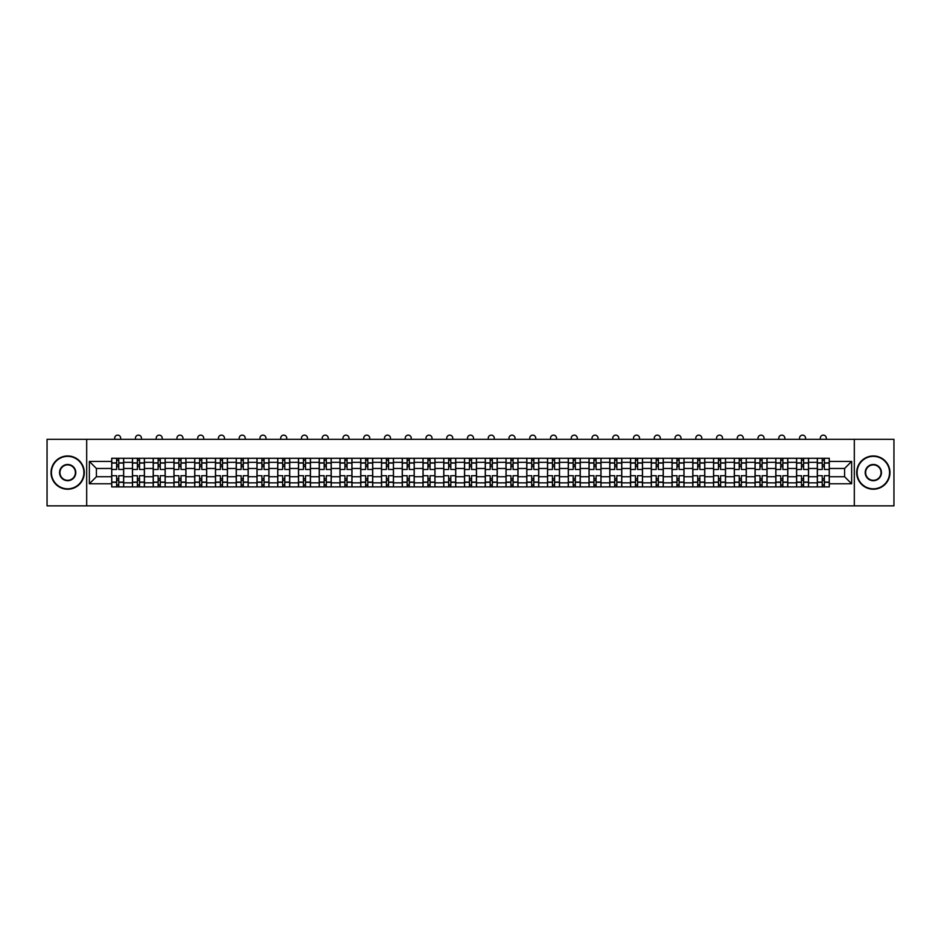 <?xml version="1.0" encoding="UTF-8"?>
<svg xmlns="http://www.w3.org/2000/svg" width="941" height="941" viewBox="0 0 941 941"><rect width="100%" height="100%" fill="white"/><g stroke="black" fill="none" stroke-linecap="round" stroke-linejoin="round"><path stroke-width="1.41" d="M854.31 505.858L893.95 505.858L893.95 439.341L47.05 439.341L47.05 505.858L854.31 505.858L854.31 439.341M132.458 486.897L132.458 462.349L123.683 462.349L123.683 486.897M123.683 462.349L123.683 458.291M132.458 462.349L132.458 458.291M144.432 458.291L144.432 486.897M153.207 486.897L153.207 458.291M165.181 458.291L165.181 486.897M173.967 486.897L173.967 458.291M185.942 458.291L185.942 486.897M194.716 486.897L194.716 458.291M206.691 458.291L206.691 486.897M215.477 486.897L215.477 458.291M227.44 458.291L227.44 486.897M236.226 486.897L236.226 458.291M248.201 458.291L248.201 486.897M256.975 486.897L256.975 458.291M268.95 458.291L268.95 486.897M277.736 486.897L277.736 458.291M289.71 458.291L289.71 486.897M298.485 486.897L298.485 458.291M310.459 458.291L310.459 486.897M319.234 486.897L319.234 458.291M331.208 458.291L331.208 486.897M339.995 486.897L339.995 458.291M351.969 458.291L351.969 486.897M360.744 486.897L360.744 458.291M372.718 458.291L372.718 486.897M381.505 486.897L381.505 458.291M393.467 458.291L393.467 486.897M402.254 486.897L402.254 458.291M414.228 458.291L414.228 486.897M423.003 486.897L423.003 458.291M434.977 458.291L434.977 486.897M443.764 486.897L443.764 458.291M455.738 458.291L455.738 486.897M464.513 486.897L464.513 458.291M476.487 458.291L476.487 486.897M485.262 486.897L485.262 458.291M497.236 458.291L497.236 486.897M506.023 486.897L506.023 458.291M517.997 458.291L517.997 486.897M526.772 486.897L526.772 458.291M538.746 458.291L538.746 486.897M547.533 486.897L547.533 458.291M559.495 458.291L559.495 486.897M568.282 486.897L568.282 458.291M580.256 458.291L580.256 486.897M589.031 486.897L589.031 458.291M601.005 458.291L601.005 486.897M609.792 486.897L609.792 458.291M621.766 458.291L621.766 486.897M630.541 486.897L630.541 458.291M642.515 458.291L642.515 486.897M651.29 486.897L651.29 458.291M663.264 458.291L663.264 486.897M672.05 486.897L672.05 458.291M684.025 458.291L684.025 486.897M692.799 486.897L692.799 458.291M704.774 458.291L704.774 486.897M713.56 486.897L713.56 458.291M725.523 458.291L725.523 486.897M734.309 486.897L734.309 458.291M746.284 458.291L746.284 486.897M755.058 486.897L755.058 458.291M767.033 458.291L767.033 486.897M775.819 486.897L775.819 458.291M787.793 458.291L787.793 486.897M796.568 486.897L796.568 458.291M808.542 458.291L808.542 486.897M817.317 486.897L817.317 458.291M817.317 476.722L808.542 476.722M796.568 476.722L787.793 476.722M775.819 476.722L767.033 476.722M755.058 476.722L746.284 476.722M734.309 476.722L725.523 476.722M713.56 476.722L704.774 476.722M692.799 476.722L684.025 476.722M672.05 476.722L663.264 476.722M651.29 476.722L642.515 476.722M630.541 476.722L621.766 476.722M609.792 476.722L601.005 476.722M589.031 476.722L580.256 476.722M568.282 476.722L559.495 476.722M547.533 476.722L538.746 476.722M526.772 476.722L517.997 476.722M506.023 476.722L497.236 476.722M485.262 476.722L476.487 476.722M464.513 476.722L455.738 476.722M443.764 476.722L434.977 476.722M423.003 476.722L414.228 476.722M402.254 476.722L393.467 476.722M381.505 476.722L372.718 476.722M360.744 476.722L351.969 476.722M339.995 476.722L331.208 476.722M319.234 476.722L310.459 476.722M298.485 476.722L289.71 476.722M277.736 476.722L268.95 476.722M256.975 476.722L248.201 476.722M236.226 476.722L227.44 476.722M215.477 476.722L206.691 476.722M194.716 476.722L185.942 476.722M173.967 476.722L165.181 476.722M153.207 476.722L144.432 476.722M132.458 476.722L123.683 476.722M817.317 468.477L808.542 468.477M796.568 468.477L787.793 468.477M775.819 468.477L767.033 468.477M755.058 468.477L746.284 468.477M734.309 468.477L725.523 468.477M713.56 468.477L704.774 468.477M692.799 468.477L684.025 468.477M672.05 468.477L663.264 468.477M651.29 468.477L642.515 468.477M630.541 468.477L621.766 468.477M609.792 468.477L601.005 468.477M589.031 468.477L580.256 468.477M568.282 468.477L559.495 468.477M547.533 468.477L538.746 468.477M526.772 468.477L517.997 468.477M506.023 468.477L497.236 468.477M485.262 468.477L476.487 468.477M464.513 468.477L455.738 468.477M443.764 468.477L434.977 468.477M423.003 468.477L414.228 468.477M402.254 468.477L393.467 468.477M381.505 468.477L372.718 468.477M360.744 468.477L351.969 468.477M339.995 468.477L331.208 468.477M319.234 468.477L310.459 468.477M298.485 468.477L289.71 468.477M277.736 468.477L268.95 468.477M256.975 468.477L248.201 468.477M236.226 468.477L227.44 468.477M215.477 468.477L206.691 468.477M194.716 468.477L185.942 468.477M173.967 468.477L165.181 468.477M153.207 468.477L144.432 468.477M132.458 468.477L123.683 468.477M96.405 476.722L111.708 476.722L111.708 468.477L96.405 468.477L96.405 476.722L89.36 483.768L89.36 461.419L111.708 461.419L111.708 468.477M829.292 468.477L829.292 476.722L844.595 476.722L844.595 468.477L829.292 468.477L829.292 458.291L111.708 458.291L111.708 461.419M829.292 461.419L851.64 461.419L851.64 483.768L829.292 483.768L829.292 476.722M111.708 476.722L111.708 486.897L829.292 486.897L829.292 483.768M111.708 483.768L89.36 483.768M86.69 505.858L86.69 439.341M118.754 484.897L116.625 484.897M116.625 460.29L118.754 460.29M139.515 484.897L137.386 484.897M137.386 460.29L139.515 460.29M160.264 484.897L158.135 484.897M158.135 460.29L160.264 460.29M181.013 484.897L178.884 484.897M178.884 460.29L181.013 460.29M201.774 484.897L199.645 484.897M199.645 460.29L201.774 460.29M222.523 484.897L220.394 484.897M220.394 460.29L222.523 460.29M243.272 484.897L241.143 484.897M241.143 460.29L243.272 460.29M264.033 484.897L261.904 484.897M261.904 460.29L264.033 460.29M284.782 484.897L282.653 484.897M282.653 460.29L284.782 460.29M305.531 484.897L303.414 484.897M303.414 460.29L305.531 460.29M326.292 484.897L324.163 484.897M324.163 460.29L326.292 460.29M347.041 484.897L344.912 484.897M344.912 460.29L347.041 460.29M367.802 484.897L365.673 484.897M365.673 460.29L367.802 460.29M388.551 484.897L386.422 484.897M386.422 460.29L388.551 460.29M409.3 484.897L407.171 484.897M407.171 460.29L409.3 460.29M430.061 484.897L427.932 484.897M427.932 460.29L430.061 460.29M450.81 484.897L448.681 484.897M448.681 460.29L450.81 460.29M471.559 484.897L469.441 484.897M469.441 460.29L471.559 460.29M492.319 484.897L490.19 484.897M490.19 460.29L492.319 460.29M513.068 484.897L510.939 484.897M510.939 460.29L513.068 460.29M533.829 484.897L531.7 484.897M531.7 460.29L533.829 460.29M554.578 484.897L552.449 484.897M552.449 460.29L554.578 460.29M575.327 484.897L573.198 484.897M573.198 460.29L575.327 460.29M596.088 484.897L593.959 484.897M593.959 460.29L596.088 460.29M616.837 484.897L614.708 484.897M614.708 460.29L616.837 460.29M637.586 484.897L635.469 484.897M635.469 460.29L637.586 460.29M658.347 484.897L656.218 484.897M656.218 460.29L658.347 460.29M679.096 484.897L676.967 484.897M676.967 460.29L679.096 460.29M699.857 484.897L697.728 484.897M697.728 460.29L699.857 460.29M720.606 484.897L718.477 484.897M718.477 460.29L720.606 460.29M741.355 484.897L739.226 484.897M739.226 460.29L741.355 460.29M762.116 484.897L759.987 484.897M759.987 460.29L762.116 460.29M782.865 484.897L780.736 484.897M780.736 460.29L782.865 460.29M803.614 484.897L801.485 484.897M801.485 460.29L803.614 460.29M824.375 484.897L822.246 484.897M822.246 460.29L824.375 460.29M89.36 461.419L96.405 468.477M844.595 476.722L851.64 483.768M844.595 468.477L851.64 461.419M123.612 486.897L123.612 469.465L118.754 469.465L118.754 458.291M116.625 458.291L116.625 469.465L111.767 469.465L111.767 458.291M120.683 439.341L120.683 438.141A2.988 2.988 0 0 0 117.696 435.142A2.988 2.988 0 0 0 114.696 438.141L114.696 439.341M123.612 469.465L123.612 458.291M111.767 486.897L111.767 475.723L116.625 475.723L116.625 486.897M118.754 486.897L118.754 475.723L123.612 475.723M116.625 466.548L118.754 466.548M111.767 475.723L111.767 469.465M118.754 478.651L116.625 478.651M118.754 485.168L116.625 485.168M116.625 480.38L118.754 480.38M118.754 464.807L116.625 464.807M116.625 460.02L118.754 460.02M144.361 486.897L144.361 469.465L139.515 469.465L139.515 458.291M137.386 458.291L137.386 469.465L132.528 469.465L132.528 458.291M141.444 439.341L141.444 438.141A2.988 2.988 0 0 0 138.445 435.142A2.988 2.988 0 0 0 135.457 438.141L135.457 439.341M144.361 469.465L144.361 458.291M132.528 486.897L132.528 475.723L137.386 475.723L137.386 486.897M139.515 486.897L139.515 475.723L144.361 475.723M137.386 466.548L139.515 466.548M132.528 475.723L132.528 469.465M139.515 478.651L137.386 478.651M139.515 485.168L137.386 485.168M137.386 480.38L139.515 480.38M139.515 464.807L137.386 464.807M137.386 460.02L139.515 460.02M165.122 486.897L165.122 469.465L160.264 469.465L160.264 458.291M158.135 458.291L158.135 469.465L153.277 469.465L153.277 458.291M162.193 439.341L162.193 438.141A2.988 2.988 0 0 0 159.194 435.142A2.988 2.988 0 0 0 156.206 438.141L156.206 439.341M165.122 469.465L165.122 458.291M153.277 486.897L153.277 475.723L158.135 475.723L158.135 486.897M160.264 486.897L160.264 475.723L165.122 475.723M158.135 466.548L160.264 466.548M153.277 475.723L153.277 469.465M160.264 478.651L158.135 478.651M160.264 485.168L158.135 485.168M158.135 480.38L160.264 480.38M160.264 464.807L158.135 464.807M158.135 460.02L160.264 460.02M185.871 486.897L185.871 469.465L181.013 469.465L181.013 458.291M178.884 458.291L178.884 469.465L174.026 469.465L174.026 458.291M182.942 439.341L182.942 438.141A2.988 2.988 0 0 0 179.954 435.142A2.988 2.988 0 0 0 176.955 438.141L176.955 439.341M185.871 469.465L185.871 458.291M174.026 486.897L174.026 475.723L178.884 475.723L178.884 486.897M181.013 486.897L181.013 475.723L185.871 475.723M178.884 466.548L181.013 466.548M174.026 475.723L174.026 469.465M181.013 478.651L178.884 478.651M181.013 485.168L178.884 485.168M178.884 480.38L181.013 480.38M181.013 464.807L178.884 464.807M178.884 460.02L181.013 460.02M206.62 486.897L206.62 469.465L201.774 469.465L201.774 458.291M199.645 458.291L199.645 469.465L194.787 469.465L194.787 458.291M203.703 439.341L203.703 438.141A2.988 2.988 0 0 0 200.704 435.142A2.988 2.988 0 0 0 197.716 438.141L197.716 439.341M206.62 469.465L206.62 458.291M194.787 486.897L194.787 475.723L199.645 475.723L199.645 486.897M201.774 486.897L201.774 475.723L206.62 475.723M199.645 466.548L201.774 466.548M194.787 475.723L194.787 469.465M201.774 478.651L199.645 478.651M201.774 485.168L199.645 485.168M199.645 480.38L201.774 480.38M201.774 464.807L199.645 464.807M199.645 460.02L201.774 460.02M227.381 486.897L227.381 469.465L222.523 469.465L222.523 458.291M220.394 458.291L220.394 469.465L215.536 469.465L215.536 458.291M224.452 439.341L224.452 438.141A2.988 2.988 0 0 0 221.464 435.142A2.988 2.988 0 0 0 218.465 438.141L218.465 439.341M227.381 469.465L227.381 458.291M215.536 486.897L215.536 475.723L220.394 475.723L220.394 486.897M222.523 486.897L222.523 475.723L227.381 475.723M220.394 466.548L222.523 466.548M215.536 475.723L215.536 469.465M222.523 478.651L220.394 478.651M222.523 485.168L220.394 485.168M220.394 480.38L222.523 480.38M222.523 464.807L220.394 464.807M220.394 460.02L222.523 460.02M67.67 488.826A16.232 16.232 0 0 0 83.902 472.594A16.232 16.232 0 0 0 67.67 456.361A16.232 16.232 0 0 0 51.437 472.594A16.232 16.232 0 0 0 67.67 488.826M67.67 455.962A16.632 16.632 0 0 1 84.302 472.594A16.632 16.632 0 0 1 67.67 489.226A16.632 16.632 0 0 1 51.037 472.594A16.632 16.632 0 0 1 67.67 455.962M67.67 480.71A8.116 8.116 0 0 1 59.554 472.594A8.116 8.116 0 0 1 67.67 464.478A8.116 8.116 0 0 1 75.786 472.594A8.116 8.116 0 0 1 67.67 480.71M67.67 464.878A7.716 7.716 0 0 0 59.953 472.594A7.716 7.716 0 0 0 67.67 480.31A7.716 7.716 0 0 0 75.386 472.594A7.716 7.716 0 0 0 67.67 464.878M873.33 488.826A16.232 16.232 0 0 0 889.563 472.594A16.232 16.232 0 0 0 873.33 456.361A16.232 16.232 0 0 0 857.098 472.594A16.232 16.232 0 0 0 873.33 488.826M873.33 455.962A16.632 16.632 0 0 1 889.963 472.594A16.632 16.632 0 0 1 873.33 489.226A16.632 16.632 0 0 1 856.698 472.594A16.632 16.632 0 0 1 873.33 455.962M873.33 480.71A8.116 8.116 0 0 1 865.214 472.594A8.116 8.116 0 0 1 873.33 464.478A8.116 8.116 0 0 1 881.446 472.594A8.116 8.116 0 0 1 873.33 480.71M873.33 464.878A7.716 7.716 0 0 0 865.614 472.594A7.716 7.716 0 0 0 873.33 480.31A7.716 7.716 0 0 0 881.047 472.594A7.716 7.716 0 0 0 873.33 464.878M248.13 486.897L248.13 469.465L243.272 469.465L243.272 458.291M241.143 458.291L241.143 469.465L236.297 469.465L236.297 458.291M245.201 439.341L245.201 438.141A2.988 2.988 0 0 0 242.213 435.142A2.988 2.988 0 0 0 239.214 438.141L239.214 439.341M248.13 469.465L248.13 458.291M236.297 486.897L236.297 475.723L241.143 475.723L241.143 486.897M243.272 486.897L243.272 475.723L248.13 475.723M241.143 466.548L243.272 466.548M236.297 475.723L236.297 469.465M243.272 478.651L241.143 478.651M243.272 485.168L241.143 485.168M241.143 480.38L243.272 480.38M243.272 464.807L241.143 464.807M241.143 460.02L243.272 460.02M268.891 486.897L268.891 469.465L264.033 469.465L264.033 458.291M261.904 458.291L261.904 469.465L257.046 469.465L257.046 458.291M265.962 439.341L265.962 438.141A2.988 2.988 0 0 0 262.962 435.142A2.988 2.988 0 0 0 259.975 438.141L259.975 439.341M268.891 469.465L268.891 458.291M257.046 486.897L257.046 475.723L261.904 475.723L261.904 486.897M264.033 486.897L264.033 475.723L268.891 475.723M261.904 466.548L264.033 466.548M257.046 475.723L257.046 469.465M264.033 478.651L261.904 478.651M264.033 485.168L261.904 485.168M261.904 480.38L264.033 480.38M264.033 464.807L261.904 464.807M261.904 460.02L264.033 460.02M289.64 486.897L289.64 469.465L284.782 469.465L284.782 458.291M282.653 458.291L282.653 469.465L277.795 469.465L277.795 458.291M286.711 439.341L286.711 438.141A2.988 2.988 0 0 0 283.723 435.142A2.988 2.988 0 0 0 280.724 438.141L280.724 439.341M289.64 469.465L289.64 458.291M277.795 486.897L277.795 475.723L282.653 475.723L282.653 486.897M284.782 486.897L284.782 475.723L289.64 475.723M282.653 466.548L284.782 466.548M277.795 475.723L277.795 469.465M284.782 478.651L282.653 478.651M284.782 485.168L282.653 485.168M282.653 480.38L284.782 480.38M284.782 464.807L282.653 464.807M282.653 460.02L284.782 460.02M310.389 486.897L310.389 469.465L305.531 469.465L305.531 458.291M303.414 458.291L303.414 469.465L298.556 469.465L298.556 458.291M307.46 439.341L307.46 438.141A2.988 2.988 0 0 0 304.472 435.142A2.988 2.988 0 0 0 301.485 438.141L301.485 439.341M310.389 469.465L310.389 458.291M298.556 486.897L298.556 475.723L303.414 475.723L303.414 486.897M305.531 486.897L305.531 475.723L310.389 475.723M303.414 466.548L305.531 466.548M298.556 475.723L298.556 469.465M305.531 478.651L303.414 478.651M305.531 485.168L303.414 485.168M303.414 480.38L305.531 480.38M305.531 464.807L303.414 464.807M303.414 460.02L305.531 460.02M331.15 486.897L331.15 469.465L326.292 469.465L326.292 458.291M324.163 458.291L324.163 469.465L319.305 469.465L319.305 458.291M328.221 439.341L328.221 438.141A2.988 2.988 0 0 0 325.221 435.142A2.988 2.988 0 0 0 322.234 438.141L322.234 439.341M331.15 469.465L331.15 458.291M319.305 486.897L319.305 475.723L324.163 475.723L324.163 486.897M326.292 486.897L326.292 475.723L331.15 475.723M324.163 466.548L326.292 466.548M319.305 475.723L319.305 469.465M326.292 478.651L324.163 478.651M326.292 485.168L324.163 485.168M324.163 480.38L326.292 480.38M326.292 464.807L324.163 464.807M324.163 460.02L326.292 460.02M351.899 486.897L351.899 469.465L347.041 469.465L347.041 458.291M344.912 458.291L344.912 469.465L340.054 469.465L340.054 458.291M348.97 439.341L348.97 438.141A2.988 2.988 0 0 0 345.982 435.142A2.988 2.988 0 0 0 342.983 438.141L342.983 439.341M351.899 469.465L351.899 458.291M340.054 486.897L340.054 475.723L344.912 475.723L344.912 486.897M347.041 486.897L347.041 475.723L351.899 475.723M344.912 466.548L347.041 466.548M340.054 475.723L340.054 469.465M347.041 478.651L344.912 478.651M347.041 485.168L344.912 485.168M344.912 480.38L347.041 480.38M347.041 464.807L344.912 464.807M344.912 460.02L347.041 460.02M372.648 486.897L372.648 469.465L367.802 469.465L367.802 458.291M365.673 458.291L365.673 469.465L360.815 469.465L360.815 458.291M369.731 439.341L369.731 438.141A2.988 2.988 0 0 0 366.731 435.142A2.988 2.988 0 0 0 363.744 438.141L363.744 439.341M372.648 469.465L372.648 458.291M360.815 486.897L360.815 475.723L365.673 475.723L365.673 486.897M367.802 486.897L367.802 475.723L372.648 475.723M365.673 466.548L367.802 466.548M360.815 475.723L360.815 469.465M367.802 478.651L365.673 478.651M367.802 485.168L365.673 485.168M365.673 480.38L367.802 480.38M367.802 464.807L365.673 464.807M365.673 460.02L367.802 460.02M393.409 486.897L393.409 469.465L388.551 469.465L388.551 458.291M386.422 458.291L386.422 469.465L381.564 469.465L381.564 458.291M390.48 439.341L390.48 438.141A2.988 2.988 0 0 0 387.492 435.142A2.988 2.988 0 0 0 384.493 438.141L384.493 439.341M393.409 469.465L393.409 458.291M381.564 486.897L381.564 475.723L386.422 475.723L386.422 486.897M388.551 486.897L388.551 475.723L393.409 475.723M386.422 466.548L388.551 466.548M381.564 475.723L381.564 469.465M388.551 478.651L386.422 478.651M388.551 485.168L386.422 485.168M386.422 480.38L388.551 480.38M388.551 464.807L386.422 464.807M386.422 460.02L388.551 460.02M414.158 486.897L414.158 469.465L409.3 469.465L409.3 458.291M407.171 458.291L407.171 469.465L402.325 469.465L402.325 458.291M411.229 439.341L411.229 438.141A2.988 2.988 0 0 0 408.241 435.142A2.988 2.988 0 0 0 405.242 438.141L405.242 439.341M414.158 469.465L414.158 458.291M402.325 486.897L402.325 475.723L407.171 475.723L407.171 486.897M409.3 486.897L409.3 475.723L414.158 475.723M407.171 466.548L409.3 466.548M402.325 475.723L402.325 469.465M409.3 478.651L407.171 478.651M409.3 485.168L407.171 485.168M407.171 480.38L409.3 480.38M409.3 464.807L407.171 464.807M407.171 460.02L409.3 460.02M434.918 486.897L434.918 469.465L430.061 469.465L430.061 458.291M427.932 458.291L427.932 469.465L423.074 469.465L423.074 458.291M431.99 439.341L431.99 438.141A2.988 2.988 0 0 0 428.99 435.142A2.988 2.988 0 0 0 426.002 438.141L426.002 439.341M434.918 469.465L434.918 458.291M423.074 486.897L423.074 475.723L427.932 475.723L427.932 486.897M430.061 486.897L430.061 475.723L434.918 475.723M427.932 466.548L430.061 466.548M423.074 475.723L423.074 469.465M430.061 478.651L427.932 478.651M430.061 485.168L427.932 485.168M427.932 480.38L430.061 480.38M430.061 464.807L427.932 464.807M427.932 460.02L430.061 460.02M455.667 486.897L455.667 469.465L450.81 469.465L450.81 458.291M448.681 458.291L448.681 469.465L443.823 469.465L443.823 458.291M452.739 439.341L452.739 438.141A2.988 2.988 0 0 0 449.751 435.142A2.988 2.988 0 0 0 446.752 438.141L446.752 439.341M455.667 469.465L455.667 458.291M443.823 486.897L443.823 475.723L448.681 475.723L448.681 486.897M450.81 486.897L450.81 475.723L455.667 475.723M448.681 466.548L450.81 466.548M443.823 475.723L443.823 469.465M450.81 478.651L448.681 478.651M450.81 485.168L448.681 485.168M448.681 480.38L450.81 480.38M450.81 464.807L448.681 464.807M448.681 460.02L450.81 460.02M476.417 486.897L476.417 469.465L471.559 469.465L471.559 458.291M469.441 458.291L469.441 469.465L464.583 469.465L464.583 458.291M473.488 439.341L473.488 438.141A2.988 2.988 0 0 0 470.5 435.142A2.988 2.988 0 0 0 467.512 438.141L467.512 439.341M476.417 469.465L476.417 458.291M464.583 486.897L464.583 475.723L469.441 475.723L469.441 486.897M471.559 486.897L471.559 475.723L476.417 475.723M469.441 466.548L471.559 466.548M464.583 475.723L464.583 469.465M471.559 478.651L469.441 478.651M471.559 485.168L469.441 485.168M469.441 480.38L471.559 480.38M471.559 464.807L469.441 464.807M469.441 460.02L471.559 460.02M497.177 486.897L497.177 469.465L492.319 469.465L492.319 458.291M490.19 458.291L490.19 469.465L485.333 469.465L485.333 458.291M494.248 439.341L494.248 438.141A2.988 2.988 0 0 0 491.249 435.142A2.988 2.988 0 0 0 488.261 438.141L488.261 439.341M497.177 469.465L497.177 458.291M485.333 486.897L485.333 475.723L490.19 475.723L490.19 486.897M492.319 486.897L492.319 475.723L497.177 475.723M490.19 466.548L492.319 466.548M485.333 475.723L485.333 469.465M492.319 478.651L490.19 478.651M492.319 485.168L490.19 485.168M490.19 480.38L492.319 480.38M492.319 464.807L490.19 464.807M490.19 460.02L492.319 460.02M517.926 486.897L517.926 469.465L513.068 469.465L513.068 458.291M510.939 458.291L510.939 469.465L506.082 469.465L506.082 458.291M514.998 439.341L514.998 438.141A2.988 2.988 0 0 0 512.01 435.142A2.988 2.988 0 0 0 509.01 438.141L509.01 439.341M517.926 469.465L517.926 458.291M506.082 486.897L506.082 475.723L510.939 475.723L510.939 486.897M513.068 486.897L513.068 475.723L517.926 475.723M510.939 466.548L513.068 466.548M506.082 475.723L506.082 469.465M513.068 478.651L510.939 478.651M513.068 485.168L510.939 485.168M510.939 480.38L513.068 480.38M513.068 464.807L510.939 464.807M510.939 460.02L513.068 460.02M538.675 486.897L538.675 469.465L533.829 469.465L533.829 458.291M531.7 458.291L531.7 469.465L526.842 469.465L526.842 458.291M535.758 439.341L535.758 438.141A2.988 2.988 0 0 0 532.759 435.142A2.988 2.988 0 0 0 529.771 438.141L529.771 439.341M538.675 469.465L538.675 458.291M526.842 486.897L526.842 475.723L531.7 475.723L531.7 486.897M533.829 486.897L533.829 475.723L538.675 475.723M531.7 466.548L533.829 466.548M526.842 475.723L526.842 469.465M533.829 478.651L531.7 478.651M533.829 485.168L531.7 485.168M531.7 480.38L533.829 480.38M533.829 464.807L531.7 464.807M531.7 460.02L533.829 460.02M559.436 486.897L559.436 469.465L554.578 469.465L554.578 458.291M552.449 458.291L552.449 469.465L547.591 469.465L547.591 458.291M556.507 439.341L556.507 438.141A2.988 2.988 0 0 0 553.508 435.142A2.988 2.988 0 0 0 550.52 438.141L550.52 439.341M559.436 469.465L559.436 458.291M547.591 486.897L547.591 475.723L552.449 475.723L552.449 486.897M554.578 486.897L554.578 475.723L559.436 475.723M552.449 466.548L554.578 466.548M547.591 475.723L547.591 469.465M554.578 478.651L552.449 478.651M554.578 485.168L552.449 485.168M552.449 480.38L554.578 480.38M554.578 464.807L552.449 464.807M552.449 460.02L554.578 460.02M580.185 486.897L580.185 469.465L575.327 469.465L575.327 458.291M573.198 458.291L573.198 469.465L568.352 469.465L568.352 458.291M577.256 439.341L577.256 438.141A2.988 2.988 0 0 0 574.269 435.142A2.988 2.988 0 0 0 571.269 438.141L571.269 439.341M580.185 469.465L580.185 458.291M568.352 486.897L568.352 475.723L573.198 475.723L573.198 486.897M575.327 486.897L575.327 475.723L580.185 475.723M573.198 466.548L575.327 466.548M568.352 475.723L568.352 469.465M575.327 478.651L573.198 478.651M575.327 485.168L573.198 485.168M573.198 480.38L575.327 480.38M575.327 464.807L573.198 464.807M573.198 460.02L575.327 460.02M600.946 486.897L600.946 469.465L596.088 469.465L596.088 458.291M593.959 458.291L593.959 469.465L589.101 469.465L589.101 458.291M598.017 439.341L598.017 438.141A2.988 2.988 0 0 0 595.018 435.142A2.988 2.988 0 0 0 592.03 438.141L592.03 439.341M600.946 469.465L600.946 458.291M589.101 486.897L589.101 475.723L593.959 475.723L593.959 486.897M596.088 486.897L596.088 475.723L600.946 475.723M593.959 466.548L596.088 466.548M589.101 475.723L589.101 469.465M596.088 478.651L593.959 478.651M596.088 485.168L593.959 485.168M593.959 480.38L596.088 480.38M596.088 464.807L593.959 464.807M593.959 460.02L596.088 460.02M621.695 486.897L621.695 469.465L616.837 469.465L616.837 458.291M614.708 458.291L614.708 469.465L609.85 469.465L609.85 458.291M618.766 439.341L618.766 438.141A2.988 2.988 0 0 0 615.779 435.142A2.988 2.988 0 0 0 612.779 438.141L612.779 439.341M621.695 469.465L621.695 458.291M609.85 486.897L609.85 475.723L614.708 475.723L614.708 486.897M616.837 486.897L616.837 475.723L621.695 475.723M614.708 466.548L616.837 466.548M609.85 475.723L609.85 469.465M616.837 478.651L614.708 478.651M616.837 485.168L614.708 485.168M614.708 480.38L616.837 480.38M616.837 464.807L614.708 464.807M614.708 460.02L616.837 460.02M642.444 486.897L642.444 469.465L637.586 469.465L637.586 458.291M635.469 458.291L635.469 469.465L630.611 469.465L630.611 458.291M639.515 439.341L639.515 438.141A2.988 2.988 0 0 0 636.528 435.142A2.988 2.988 0 0 0 633.54 438.141L633.54 439.341M642.444 469.465L642.444 458.291M630.611 486.897L630.611 475.723L635.469 475.723L635.469 486.897M637.586 486.897L637.586 475.723L642.444 475.723M635.469 466.548L637.586 466.548M630.611 475.723L630.611 469.465M637.586 478.651L635.469 478.651M637.586 485.168L635.469 485.168M635.469 480.38L637.586 480.38M637.586 464.807L635.469 464.807M635.469 460.02L637.586 460.02M663.205 486.897L663.205 469.465L658.347 469.465L658.347 458.291M656.218 458.291L656.218 469.465L651.36 469.465L651.36 458.291M660.276 439.341L660.276 438.141A2.988 2.988 0 0 0 657.277 435.142A2.988 2.988 0 0 0 654.289 438.141L654.289 439.341M663.205 469.465L663.205 458.291M651.36 486.897L651.36 475.723L656.218 475.723L656.218 486.897M658.347 486.897L658.347 475.723L663.205 475.723M656.218 466.548L658.347 466.548M651.36 475.723L651.36 469.465M658.347 478.651L656.218 478.651M658.347 485.168L656.218 485.168M656.218 480.38L658.347 480.38M658.347 464.807L656.218 464.807M656.218 460.02L658.347 460.02M683.954 486.897L683.954 469.465L679.096 469.465L679.096 458.291M676.967 458.291L676.967 469.465L672.109 469.465L672.109 458.291M681.025 439.341L681.025 438.141A2.988 2.988 0 0 0 678.038 435.142A2.988 2.988 0 0 0 675.038 438.141L675.038 439.341M683.954 469.465L683.954 458.291M672.109 486.897L672.109 475.723L676.967 475.723L676.967 486.897M679.096 486.897L679.096 475.723L683.954 475.723M676.967 466.548L679.096 466.548M672.109 475.723L672.109 469.465M679.096 478.651L676.967 478.651M679.096 485.168L676.967 485.168M676.967 480.38L679.096 480.38M679.096 464.807L676.967 464.807M676.967 460.02L679.096 460.02M704.703 486.897L704.703 469.465L699.857 469.465L699.857 458.291M697.728 458.291L697.728 469.465L692.87 469.465L692.87 458.291M701.786 439.341L701.786 438.141A2.988 2.988 0 0 0 698.787 435.142A2.988 2.988 0 0 0 695.799 438.141L695.799 439.341M704.703 469.465L704.703 458.291M692.87 486.897L692.87 475.723L697.728 475.723L697.728 486.897M699.857 486.897L699.857 475.723L704.703 475.723M697.728 466.548L699.857 466.548M692.87 475.723L692.87 469.465M699.857 478.651L697.728 478.651M699.857 485.168L697.728 485.168M697.728 480.38L699.857 480.38M699.857 464.807L697.728 464.807M697.728 460.02L699.857 460.02M725.464 486.897L725.464 469.465L720.606 469.465L720.606 458.291M718.477 458.291L718.477 469.465L713.619 469.465L713.619 458.291M722.535 439.341L722.535 438.141A2.988 2.988 0 0 0 719.536 435.142A2.988 2.988 0 0 0 716.548 438.141L716.548 439.341M725.464 469.465L725.464 458.291M713.619 486.897L713.619 475.723L718.477 475.723L718.477 486.897M720.606 486.897L720.606 475.723L725.464 475.723M718.477 466.548L720.606 466.548M713.619 475.723L713.619 469.465M720.606 478.651L718.477 478.651M720.606 485.168L718.477 485.168M718.477 480.38L720.606 480.38M720.606 464.807L718.477 464.807M718.477 460.02L720.606 460.02M746.213 486.897L746.213 469.465L741.355 469.465L741.355 458.291M739.226 458.291L739.226 469.465L734.38 469.465L734.38 458.291M743.284 439.341L743.284 438.141A2.988 2.988 0 0 0 740.296 435.142A2.988 2.988 0 0 0 737.297 438.141L737.297 439.341M746.213 469.465L746.213 458.291M734.38 486.897L734.38 475.723L739.226 475.723L739.226 486.897M741.355 486.897L741.355 475.723L746.213 475.723M739.226 466.548L741.355 466.548M734.38 475.723L734.38 469.465M741.355 478.651L739.226 478.651M741.355 485.168L739.226 485.168M739.226 480.38L741.355 480.38M741.355 464.807L739.226 464.807M739.226 460.02L741.355 460.02M766.974 486.897L766.974 469.465L762.116 469.465L762.116 458.291M759.987 458.291L759.987 469.465L755.129 469.465L755.129 458.291M764.045 439.341L764.045 438.141A2.988 2.988 0 0 0 761.046 435.142A2.988 2.988 0 0 0 758.058 438.141L758.058 439.341M766.974 469.465L766.974 458.291M755.129 486.897L755.129 475.723L759.987 475.723L759.987 486.897M762.116 486.897L762.116 475.723L766.974 475.723M759.987 466.548L762.116 466.548M755.129 475.723L755.129 469.465M762.116 478.651L759.987 478.651M762.116 485.168L759.987 485.168M759.987 480.38L762.116 480.38M762.116 464.807L759.987 464.807M759.987 460.02L762.116 460.02M787.723 486.897L787.723 469.465L782.865 469.465L782.865 458.291M780.736 458.291L780.736 469.465L775.878 469.465L775.878 458.291M784.794 439.341L784.794 438.141A2.988 2.988 0 0 0 781.806 435.142A2.988 2.988 0 0 0 778.807 438.141L778.807 439.341M787.723 469.465L787.723 458.291M775.878 486.897L775.878 475.723L780.736 475.723L780.736 486.897M782.865 486.897L782.865 475.723L787.723 475.723M780.736 466.548L782.865 466.548M775.878 475.723L775.878 469.465M782.865 478.651L780.736 478.651M782.865 485.168L780.736 485.168M780.736 480.38L782.865 480.38M782.865 464.807L780.736 464.807M780.736 460.02L782.865 460.02M808.472 486.897L808.472 469.465L803.614 469.465L803.614 458.291M801.485 458.291L801.485 469.465L796.639 469.465L796.639 458.291M805.543 439.341L805.543 438.141A2.988 2.988 0 0 0 802.555 435.142A2.988 2.988 0 0 0 799.556 438.141L799.556 439.341M808.472 469.465L808.472 458.291M796.639 486.897L796.639 475.723L801.485 475.723L801.485 486.897M803.614 486.897L803.614 475.723L808.472 475.723M801.485 466.548L803.614 466.548M796.639 475.723L796.639 469.465M803.614 478.651L801.485 478.651M803.614 485.168L801.485 485.168M801.485 480.38L803.614 480.38M803.614 464.807L801.485 464.807M801.485 460.02L803.614 460.02M829.233 486.897L829.233 469.465L824.375 469.465L824.375 458.291M822.246 458.291L822.246 469.465L817.388 469.465L817.388 458.291M826.304 439.341L826.304 438.141A2.988 2.988 0 0 0 823.304 435.142A2.988 2.988 0 0 0 820.317 438.141L820.317 439.341M829.233 469.465L829.233 458.291M817.388 486.897L817.388 475.723L822.246 475.723L822.246 486.897M824.375 486.897L824.375 475.723L829.233 475.723M822.246 466.548L824.375 466.548M817.388 475.723L817.388 469.465M824.375 478.651L822.246 478.651M824.375 485.168L822.246 485.168M822.246 480.38L824.375 480.38M824.375 464.807L822.246 464.807M822.246 460.02L824.375 460.02M796.568 462.349L787.793 462.349M775.819 462.349L767.033 462.349M755.058 462.349L746.284 462.349M734.309 462.349L725.523 462.349M713.56 462.349L704.774 462.349M692.799 462.349L684.025 462.349M672.05 462.349L663.264 462.349M651.29 462.349L642.515 462.349M630.541 462.349L621.766 462.349M609.792 462.349L601.005 462.349M589.031 462.349L580.256 462.349M568.282 462.349L559.495 462.349M547.533 462.349L538.746 462.349M526.772 462.349L517.997 462.349M506.023 462.349L497.236 462.349M485.262 462.349L476.487 462.349M464.513 462.349L455.738 462.349M443.764 462.349L434.977 462.349M423.003 462.349L414.228 462.349M402.254 462.349L393.467 462.349M381.505 462.349L372.718 462.349M360.744 462.349L351.969 462.349M339.995 462.349L331.208 462.349M319.234 462.349L310.459 462.349M298.485 462.349L289.71 462.349M277.736 462.349L268.95 462.349M256.975 462.349L248.201 462.349M236.226 462.349L227.44 462.349M215.477 462.349L206.691 462.349M194.716 462.349L185.942 462.349M173.967 462.349L165.181 462.349M153.207 462.349L144.432 462.349M817.317 462.349L808.542 462.349M796.568 482.839L787.793 482.839M775.819 482.839L767.033 482.839M755.058 482.839L746.284 482.839M734.309 482.839L725.523 482.839M713.56 482.839L704.774 482.839M692.799 482.839L684.025 482.839M672.05 482.839L663.264 482.839M651.29 482.839L642.515 482.839M630.541 482.839L621.766 482.839M609.792 482.839L601.005 482.839M589.031 482.839L580.256 482.839M568.282 482.839L559.495 482.839M547.533 482.839L538.746 482.839M526.772 482.839L517.997 482.839M506.023 482.839L497.236 482.839M485.262 482.839L476.487 482.839M464.513 482.839L455.738 482.839M443.764 482.839L434.977 482.839M423.003 482.839L414.228 482.839M402.254 482.839L393.467 482.839M381.505 482.839L372.718 482.839M360.744 482.839L351.969 482.839M339.995 482.839L331.208 482.839M319.234 482.839L310.459 482.839M298.485 482.839L289.71 482.839M277.736 482.839L268.95 482.839M256.975 482.839L248.201 482.839M236.226 482.839L227.44 482.839M215.477 482.839L206.691 482.839M194.716 482.839L185.942 482.839M173.967 482.839L165.181 482.839M153.207 482.839L144.432 482.839M132.458 482.839L123.683 482.839M817.317 482.839L808.542 482.839M123.612 462.878L118.754 462.878M116.625 462.878L111.767 462.878M116.625 463.066L111.767 463.066M116.625 482.133L111.767 482.133M116.625 482.31L111.767 482.31M123.612 482.31L118.754 482.31M123.612 463.066L118.754 463.066M123.612 482.133L118.754 482.133M144.361 462.878L139.515 462.878M137.386 462.878L132.528 462.878M137.386 463.066L132.528 463.066M137.386 482.133L132.528 482.133M137.386 482.31L132.528 482.31M144.361 482.31L139.515 482.31M144.361 463.066L139.515 463.066M144.361 482.133L139.515 482.133M165.122 462.878L160.264 462.878M158.135 462.878L153.277 462.878M158.135 463.066L153.277 463.066M158.135 482.133L153.277 482.133M158.135 482.31L153.277 482.31M165.122 482.31L160.264 482.31M165.122 463.066L160.264 463.066M165.122 482.133L160.264 482.133M185.871 462.878L181.013 462.878M178.884 462.878L174.026 462.878M178.884 463.066L174.026 463.066M178.884 482.133L174.026 482.133M178.884 482.31L174.026 482.31M185.871 482.31L181.013 482.31M185.871 463.066L181.013 463.066M185.871 482.133L181.013 482.133M206.62 462.878L201.774 462.878M199.645 462.878L194.787 462.878M199.645 463.066L194.787 463.066M199.645 482.133L194.787 482.133M199.645 482.31L194.787 482.31M206.62 482.31L201.774 482.31M206.62 463.066L201.774 463.066M206.62 482.133L201.774 482.133M227.381 462.878L222.523 462.878M220.394 462.878L215.536 462.878M220.394 463.066L215.536 463.066M220.394 482.133L215.536 482.133M220.394 482.31L215.536 482.31M227.381 482.31L222.523 482.31M227.381 463.066L222.523 463.066M227.381 482.133L222.523 482.133M248.13 462.878L243.272 462.878M241.143 462.878L236.297 462.878M241.143 463.066L236.297 463.066M241.143 482.133L236.297 482.133M241.143 482.31L236.297 482.31M248.13 482.31L243.272 482.31M248.13 463.066L243.272 463.066M248.13 482.133L243.272 482.133M268.891 462.878L264.033 462.878M261.904 462.878L257.046 462.878M261.904 463.066L257.046 463.066M261.904 482.133L257.046 482.133M261.904 482.31L257.046 482.31M268.891 482.31L264.033 482.31M268.891 463.066L264.033 463.066M268.891 482.133L264.033 482.133M289.64 462.878L284.782 462.878M282.653 462.878L277.795 462.878M282.653 463.066L277.795 463.066M282.653 482.133L277.795 482.133M282.653 482.31L277.795 482.31M289.64 482.31L284.782 482.31M289.64 463.066L284.782 463.066M289.64 482.133L284.782 482.133M310.389 462.878L305.531 462.878M303.414 462.878L298.556 462.878M303.414 463.066L298.556 463.066M303.414 482.133L298.556 482.133M303.414 482.31L298.556 482.31M310.389 482.31L305.531 482.31M310.389 463.066L305.531 463.066M310.389 482.133L305.531 482.133M331.15 462.878L326.292 462.878M324.163 462.878L319.305 462.878M324.163 463.066L319.305 463.066M324.163 482.133L319.305 482.133M324.163 482.31L319.305 482.31M331.15 482.31L326.292 482.31M331.15 463.066L326.292 463.066M331.15 482.133L326.292 482.133M351.899 462.878L347.041 462.878M344.912 462.878L340.054 462.878M344.912 463.066L340.054 463.066M344.912 482.133L340.054 482.133M344.912 482.31L340.054 482.31M351.899 482.31L347.041 482.31M351.899 463.066L347.041 463.066M351.899 482.133L347.041 482.133M372.648 462.878L367.802 462.878M365.673 462.878L360.815 462.878M365.673 463.066L360.815 463.066M365.673 482.133L360.815 482.133M365.673 482.31L360.815 482.31M372.648 482.31L367.802 482.31M372.648 463.066L367.802 463.066M372.648 482.133L367.802 482.133M393.409 462.878L388.551 462.878M386.422 462.878L381.564 462.878M386.422 463.066L381.564 463.066M386.422 482.133L381.564 482.133M386.422 482.31L381.564 482.31M393.409 482.31L388.551 482.31M393.409 463.066L388.551 463.066M393.409 482.133L388.551 482.133M414.158 462.878L409.3 462.878M407.171 462.878L402.325 462.878M407.171 463.066L402.325 463.066M407.171 482.133L402.325 482.133M407.171 482.31L402.325 482.31M414.158 482.31L409.3 482.31M414.158 463.066L409.3 463.066M414.158 482.133L409.3 482.133M434.918 462.878L430.061 462.878M427.932 462.878L423.074 462.878M427.932 463.066L423.074 463.066M427.932 482.133L423.074 482.133M427.932 482.31L423.074 482.31M434.918 482.31L430.061 482.31M434.918 463.066L430.061 463.066M434.918 482.133L430.061 482.133M455.667 462.878L450.81 462.878M448.681 462.878L443.823 462.878M448.681 463.066L443.823 463.066M448.681 482.133L443.823 482.133M448.681 482.31L443.823 482.31M455.667 482.31L450.81 482.31M455.667 463.066L450.81 463.066M455.667 482.133L450.81 482.133M476.417 462.878L471.559 462.878M469.441 462.878L464.583 462.878M469.441 463.066L464.583 463.066M469.441 482.133L464.583 482.133M469.441 482.31L464.583 482.31M476.417 482.31L471.559 482.31M476.417 463.066L471.559 463.066M476.417 482.133L471.559 482.133M497.177 462.878L492.319 462.878M490.19 462.878L485.333 462.878M490.19 463.066L485.333 463.066M490.19 482.133L485.333 482.133M490.19 482.31L485.333 482.31M497.177 482.31L492.319 482.31M497.177 463.066L492.319 463.066M497.177 482.133L492.319 482.133M517.926 462.878L513.068 462.878M510.939 462.878L506.082 462.878M510.939 463.066L506.082 463.066M510.939 482.133L506.082 482.133M510.939 482.31L506.082 482.31M517.926 482.31L513.068 482.31M517.926 463.066L513.068 463.066M517.926 482.133L513.068 482.133M538.675 462.878L533.829 462.878M531.7 462.878L526.842 462.878M531.7 463.066L526.842 463.066M531.7 482.133L526.842 482.133M531.7 482.31L526.842 482.31M538.675 482.31L533.829 482.31M538.675 463.066L533.829 463.066M538.675 482.133L533.829 482.133M559.436 462.878L554.578 462.878M552.449 462.878L547.591 462.878M552.449 463.066L547.591 463.066M552.449 482.133L547.591 482.133M552.449 482.31L547.591 482.31M559.436 482.31L554.578 482.31M559.436 463.066L554.578 463.066M559.436 482.133L554.578 482.133M580.185 462.878L575.327 462.878M573.198 462.878L568.352 462.878M573.198 463.066L568.352 463.066M573.198 482.133L568.352 482.133M573.198 482.31L568.352 482.31M580.185 482.31L575.327 482.31M580.185 463.066L575.327 463.066M580.185 482.133L575.327 482.133M600.946 462.878L596.088 462.878M593.959 462.878L589.101 462.878M593.959 463.066L589.101 463.066M593.959 482.133L589.101 482.133M593.959 482.31L589.101 482.31M600.946 482.31L596.088 482.31M600.946 463.066L596.088 463.066M600.946 482.133L596.088 482.133M621.695 462.878L616.837 462.878M614.708 462.878L609.85 462.878M614.708 463.066L609.85 463.066M614.708 482.133L609.85 482.133M614.708 482.31L609.85 482.31M621.695 482.31L616.837 482.31M621.695 463.066L616.837 463.066M621.695 482.133L616.837 482.133M642.444 462.878L637.586 462.878M635.469 462.878L630.611 462.878M635.469 463.066L630.611 463.066M635.469 482.133L630.611 482.133M635.469 482.31L630.611 482.31M642.444 482.31L637.586 482.31M642.444 463.066L637.586 463.066M642.444 482.133L637.586 482.133M663.205 462.878L658.347 462.878M656.218 462.878L651.36 462.878M656.218 463.066L651.36 463.066M656.218 482.133L651.36 482.133M656.218 482.31L651.36 482.31M663.205 482.31L658.347 482.31M663.205 463.066L658.347 463.066M663.205 482.133L658.347 482.133M683.954 462.878L679.096 462.878M676.967 462.878L672.109 462.878M676.967 463.066L672.109 463.066M676.967 482.133L672.109 482.133M676.967 482.31L672.109 482.31M683.954 482.31L679.096 482.31M683.954 463.066L679.096 463.066M683.954 482.133L679.096 482.133M704.703 462.878L699.857 462.878M697.728 462.878L692.87 462.878M697.728 463.066L692.87 463.066M697.728 482.133L692.87 482.133M697.728 482.31L692.87 482.31M704.703 482.31L699.857 482.31M704.703 463.066L699.857 463.066M704.703 482.133L699.857 482.133M725.464 462.878L720.606 462.878M718.477 462.878L713.619 462.878M718.477 463.066L713.619 463.066M718.477 482.133L713.619 482.133M718.477 482.31L713.619 482.31M725.464 482.31L720.606 482.31M725.464 463.066L720.606 463.066M725.464 482.133L720.606 482.133M746.213 462.878L741.355 462.878M739.226 462.878L734.38 462.878M739.226 463.066L734.38 463.066M739.226 482.133L734.38 482.133M739.226 482.31L734.38 482.31M746.213 482.31L741.355 482.31M746.213 463.066L741.355 463.066M746.213 482.133L741.355 482.133M766.974 462.878L762.116 462.878M759.987 462.878L755.129 462.878M759.987 463.066L755.129 463.066M759.987 482.133L755.129 482.133M759.987 482.31L755.129 482.31M766.974 482.31L762.116 482.31M766.974 463.066L762.116 463.066M766.974 482.133L762.116 482.133M787.723 462.878L782.865 462.878M780.736 462.878L775.878 462.878M780.736 463.066L775.878 463.066M780.736 482.133L775.878 482.133M780.736 482.31L775.878 482.31M787.723 482.31L782.865 482.31M787.723 463.066L782.865 463.066M787.723 482.133L782.865 482.133M808.472 462.878L803.614 462.878M801.485 462.878L796.639 462.878M801.485 463.066L796.639 463.066M801.485 482.133L796.639 482.133M801.485 482.31L796.639 482.31M808.472 482.31L803.614 482.31M808.472 463.066L803.614 463.066M808.472 482.133L803.614 482.133M829.233 462.878L824.375 462.878M822.246 462.878L817.388 462.878M822.246 463.066L817.388 463.066M822.246 482.133L817.388 482.133M822.246 482.31L817.388 482.31M829.233 482.31L824.375 482.31M829.233 463.066L824.375 463.066M829.233 482.133L824.375 482.133"/></g></svg>
